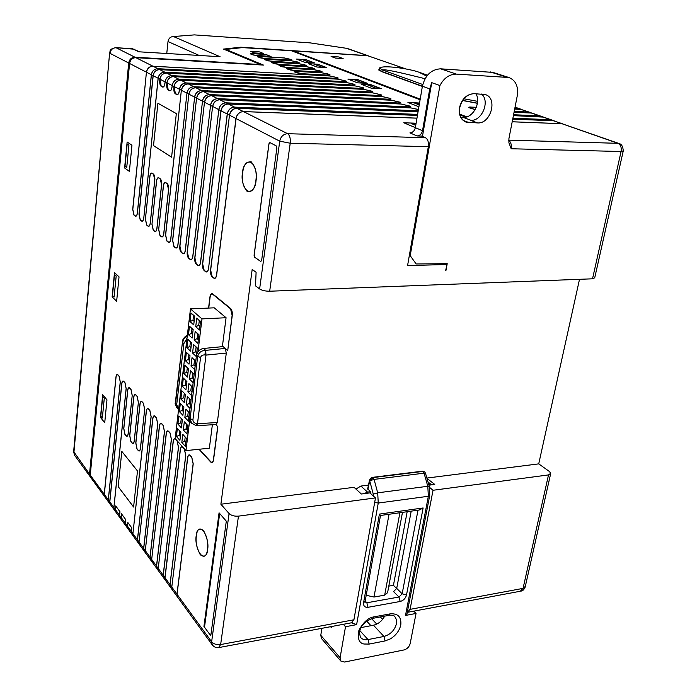 <?xml version="1.0" encoding="UTF-8"?>
<svg xmlns="http://www.w3.org/2000/svg" width="697" height="697" viewBox="0 0 697 697"><rect width="100%" height="100%" fill="white"/><g stroke="black" fill="none" stroke-linecap="round" stroke-linejoin="round"><path stroke-width="1.05" d="M269.068 143.355L254.1 255.642M254.536 257.097L260.774 261.523M196.38 535.827C194.141 550.569 205.659 565.206 207.479 549.524C209.736 534.277 197.992 520.197 196.38 535.827M242.669 172.83C239.942 191.039 253.638 199.699 255.869 180.689C258.622 161.843 244.638 154.046 242.669 172.83M474.03 93.659C466.659 94.191 461.815 98.861 459.48 107.669C458.574 114.857 460.708 119.649 465.884 122.045L477.515 122.925C490.827 124.179 498.059 98.007 485.251 94.548L474.03 93.659M465.944 122.071L468.976 122.602L466.145 122.045C460.978 119.657 458.844 114.857 459.75 107.669C461.972 99.113 466.668 94.444 473.838 93.651M330.57 626.699L331.284 627.5L331.45 626.533M371.649 618.666L376.755 624.103M380.353 616.95L382.627 619.337M413.748 611.156L416.039 613.456L405.506 615.434L428.359 496.264L378.253 503.051L356.62 624.634L345.512 626.725L340.092 657.724L340.816 661.017L344.606 662.037L403.99 649.944C407.179 648.994 409.235 646.877 410.167 643.619L416.039 613.456M373.322 618.256L388.917 615.346L390.181 613.865C397.978 613.273 401.516 616.967 400.801 624.921C399.442 630.672 396.027 635.298 390.555 638.792L385.119 640.926L369.166 644.08L364.043 644.019C359.042 643.165 357.334 638.583 358.92 630.28C363.459 622.012 368.539 617.533 374.141 616.845L372.895 618.344C366.256 620.513 356.35 627.649 360.767 637.642C362.518 639.48 364.94 640.125 368.016 639.576L359.922 630.698M340.816 661.017L321.5 638.53L320.768 635.289L340.092 657.724M343.342 624.312L345.512 626.725M321.944 628.311L320.768 635.289M422.452 136.438L431.731 82.647L439.92 85.548C443.98 77.968 449.478 74.152 456.396 74.117L443.257 69.709M431.731 82.647L429.735 88.876L422.408 86.21L415.342 127.69C414.515 130.923 412.711 132.657 409.914 132.892L417.067 135.941L421.607 136.072L425.475 137.718C427.888 139.208 428.838 142.197 428.324 146.684L407.571 265.627L446.786 264.485L445.984 270.331L447.213 263.684L416.144 263.954L410.176 255.616L429.213 146.692L428.385 146.335M422.408 86.21C425.231 75.171 431.295 69.378 440.609 68.82L492.945 72.401M428.333 146.666L429.213 146.692M407.579 265.609L446.786 264.485M445.705 270.323L447.186 263.684M416.144 263.954L410.176 255.616M448.084 71.321L443.266 69.665M128.936 145.115L127.168 143.939L124.99 166.374L126.723 167.602L128.936 145.115L127.176 143.939M128.91 145.107L126.723 167.602M114.125 297.018L116.172 276.003L114.526 274.47L112.496 295.423L114.125 297.018L116.19 276.012L114.526 274.47M104.28 398.37L102.703 396.515L100.804 416.135L102.346 418.034L104.28 398.37L102.72 396.515M104.262 398.37L102.346 418.034M302.533 59.681L309.346 62.338L313.197 62.564L306.34 59.916L302.533 59.681L309.346 62.338M313.197 62.564L309.363 62.329M252.584 54.758L257.864 55.699L270.967 56.509L265.923 54.488L252.88 53.669C250.868 53.582 250.275 53.739 251.12 54.157L252.584 54.758L250.946 54.139C250.084 53.704 250.702 53.53 252.793 53.617L265.836 54.436L270.967 56.509M266.794 59.332C264.747 59.245 264.172 59.419 265.052 59.855L271.978 61.449L297.828 62.974L298.569 62.408L296.983 61.789L291.651 60.839L266.794 59.332L291.564 60.787L298.743 62.408C299.71 62.861 299.144 63.044 297.07 62.965L272.074 61.467L264.877 59.837C263.971 59.376 264.581 59.193 266.707 59.28M259.763 56.474C257.733 56.387 257.149 56.553 258.012 56.98L264.851 58.539L289.656 60.055L291.268 59.541L284.446 57.999L259.763 56.474L284.35 57.947L291.442 59.533C292.383 59.977 291.816 60.16 289.752 60.073L264.938 58.565L257.838 56.954C256.949 56.509 257.568 56.335 259.676 56.422M250.667 51.369L259.545 51.935L263.457 53.503M420.204 99.122L293.341 50.916L367.755 55.751L405.837 68.951M404.992 68.803L401.254 67.487L395.216 67.391M331.136 56.492L338.742 56.971L343.09 58.557M296.547 59.071L306.027 59.654L314.425 62.896M407.17 511.711L393.439 585.314L388.804 586.116M384.657 616.148C382.034 621.018 378.305 624.042 373.461 625.218L361.238 627.535M368.478 485.103L360.889 486.062L355.949 489.059M366.195 595.299L374.001 597.041L384.683 595.151L387.593 592.659L402.465 512.373M393.439 585.314L396.68 588.538M428.646 484.162L431.548 484.859L427.967 481.88M367.694 488.797L370.473 491.716L367.528 492.099L364.034 493.65M406.499 595.046L402.152 593.809L398.998 597.024L366.857 602.783L368.025 607.305C364.81 607.54 363.329 606.015 363.573 602.731L365.106 601.406L380.492 515.492L379.412 514.098L423.123 507.965L406.499 595.046C405.541 598.409 403.432 600.553 400.183 601.476L398.998 597.024L393.57 591.587L396.706 588.399L411.204 511.136M370.22 493.171L370.473 491.716M422.417 471.189L424.7 471.886L425.518 473.28M369.541 480.059L369.75 480.721L373.13 477.576L423.088 471.399L424.064 473.176L425.545 473.376L429.247 486.358M369.515 480.163L369.706 480.808L374.071 479.397L424.064 473.176L427.801 486.279L377.696 492.831L378.253 503.051L374.664 502.45M423.123 507.965L419.211 510.012L380.527 515.466M422.399 86.228L382.74 71.808L379.438 69.961L379.699 68.306L383.002 70.144C382.967 68.776 396.985 71.634 425.057 78.717M477.436 103.182L462.703 100.403M379.133 70.388L379.612 68.872M539.243 115.789L513.567 114.752L539.975 115.894M540.062 115.911L531.349 113.027L514.046 112.295M476.295 107.338L470.745 107.094C468.724 107.059 468.401 107.329 469.761 107.896L473.577 109.176M529.223 112.121L520.694 109.298L528.396 111.999L514.229 111.389L529.136 112.104M515.022 107.312L517.949 108.323L514.848 108.183L518.934 108.505L521.94 109.568L514.682 109.037M514.856 108.157L518.533 108.392M562.505 123.761L553.401 120.747L512.713 119.152M512.208 121.757L562.427 123.752M551.153 119.788L542.249 116.843L513.393 115.667M512.905 118.185L551.074 119.779M293.332 50.925L420.204 99.14M459.828 114.195L466.816 116.852L459.828 114.177M428.916 485.199L434.771 484.432L426.982 478.421M427.052 478.046L538.729 463.871L549.367 471.477L550.761 473.272L548.513 474.918L433.029 490.27L410.071 609.361L407.283 612.288M429.5 487.325L433.029 490.27M538.729 463.871L579.512 279.305M219.267 647.496L351.462 622.796L353.91 619.799L375.465 497.919L369.907 492.892L361.334 494.007L354.041 487.316L220.888 504.219L252.192 269.425L256.095 272.283L255.511 285.848L259.624 288.941C262.072 290.466 265.426 291.224 269.678 291.224L592.52 278.809L594.724 277.789L623.188 151.249M481.566 94.043C490.313 101.161 481.888 121.409 470.693 120.32L477.515 122.925M410.211 255.633L439.92 85.548M456.396 74.117L508.923 77.515C515.771 80.347 518.551 86.454 517.252 95.846L508.915 138.651L508.915 142.754L511.189 148.757L621.079 151.51L592.52 278.809M338.742 56.971L343.133 58.565L335.449 58.078L331.092 56.474L338.751 56.962M462.616 100.525L477.419 103.304M422.365 86.428L382.026 71.747L378.671 69.953L379.612 68.846M367.755 55.751L402.404 67.748M325.368 67.269L318.285 64.525L314.434 64.298L321.483 67.043L325.368 67.269L321.5 67.025L314.434 64.298M366.143 82.995L358.258 79.937L354.276 79.728L362.118 82.786L366.143 82.995L362.126 82.769L354.276 79.728M379.856 88.284L371.701 85.121L367.65 84.929L375.779 88.075L379.856 88.284M367.667 84.912L375.779 88.075M379.856 88.266L375.796 88.066M419.455 103.539L414.741 103.173L419.219 104.907M414.759 103.156L419.228 104.881M416.022 123.7L411.239 123.491L415.734 125.355M411.256 123.474L415.743 125.329M212.367 424.761L209.37 448.206L185.968 450.611L189.584 420.892M197.983 351.75L201.982 318.904L226.072 317.727L222.369 346.653M226.072 317.727L214.232 307.821L190.473 308.884L201.982 318.904M190.473 308.884L175.147 438.561L185.968 450.611M179.913 440.338L176.419 436.479L177.378 428.446L180.871 432.271L179.913 440.338M181.403 427.871L177.892 424.064L178.85 415.978L182.37 419.742L181.403 427.871M182.902 415.307L179.373 411.57L180.34 403.424L183.877 407.126L182.902 415.307M184.417 402.666L180.863 398.98L181.839 390.782L185.402 394.424L184.417 402.666M185.933 389.928L182.37 386.312L183.346 378.053L186.927 381.625L185.933 389.928M187.467 377.103L183.877 373.548L184.862 365.237L188.469 368.748L187.467 377.103M189.018 364.183L185.402 360.697L186.395 352.325L190.02 355.766L189.018 364.183M190.569 351.175L186.935 347.751L187.929 339.317L191.579 342.697L190.569 351.175M192.137 338.071L188.478 334.717L189.479 326.222L193.156 329.542L192.137 338.071M193.714 324.88L190.028 321.587L191.048 313.04L194.742 316.281L193.714 324.88M185.376 446.394L181.821 442.464L182.797 434.37L186.36 438.265L185.376 446.394M186.901 433.83L183.328 429.953L184.304 421.807L187.894 425.64L186.901 433.83M188.434 421.171L184.836 417.364L185.829 409.156L189.436 412.929L188.434 421.171M189.976 408.433L186.36 404.678L187.354 396.419L190.987 400.13L189.976 408.433M191.536 395.6L187.894 391.914L188.896 383.594L192.546 387.236L191.536 395.6M193.104 382.67L189.445 379.046L190.447 370.673L194.123 374.245L193.104 382.67M194.681 369.654L190.995 366.099L192.015 357.657L195.709 361.168L194.681 369.654M196.275 356.542L192.564 353.057L193.583 344.553L197.303 347.995L196.275 356.542M197.87 343.333L194.141 339.918L195.169 331.354L198.915 334.734L197.87 343.333M199.481 330.029L195.735 326.684L196.772 318.059L200.536 321.369L199.481 330.029M180.366 436.557L179.268 435.355L176.419 436.479M179.268 435.355L179.782 431.077M181.847 424.107L180.75 422.922L177.892 424.064M180.75 422.922L181.272 418.566M183.346 411.57L182.239 410.411L179.373 411.57M182.239 410.411L182.771 405.968M184.862 398.954L183.747 397.804L180.863 398.98M183.747 397.804L184.278 393.317L185.393 394.458M181.839 390.782L184.278 393.317M186.378 386.243L185.254 385.11L182.37 386.312M185.254 385.11L185.794 380.597L186.918 381.721M183.346 378.053L185.794 380.597M187.911 373.444L186.779 372.329L183.877 373.548M186.779 372.329L187.319 367.781L188.451 368.887M184.862 365.237L187.319 367.781M189.445 360.549L188.312 359.46L185.402 360.697M188.312 359.46L188.861 354.886L189.993 355.967M186.395 352.325L188.861 354.886M191.004 347.568L189.863 346.505L186.935 347.751M189.863 346.505L190.412 341.887L191.553 342.95M187.929 339.317L190.412 341.887M192.564 334.49L191.414 333.445L188.478 334.717M191.414 333.445L191.971 328.801L193.121 329.838M189.479 326.222L191.971 328.801M194.141 321.326L192.982 320.306L190.028 321.587M192.982 320.306L193.539 315.628L194.698 316.638M191.048 313.04L193.539 315.628M185.838 442.586L184.705 441.332L181.821 442.464M184.705 441.332L185.219 437.019M187.362 430.04L186.212 428.812L183.328 429.953M186.212 428.812L186.744 424.421M188.887 417.407L187.737 416.196L184.836 417.364M187.737 416.196L188.277 411.727M190.429 404.696L189.279 403.502L186.36 404.678M189.279 403.502L189.819 398.98L190.978 400.165M187.354 396.419L189.819 398.98M191.989 391.88L190.821 390.712L187.894 391.914M190.821 390.712L191.37 386.164L192.538 387.323M188.896 383.594L191.37 386.164M193.548 378.985L192.381 377.835L189.445 379.046M192.381 377.835L192.93 373.252L194.106 374.394M190.447 370.673L192.93 373.252M195.125 365.986L193.949 364.862L190.995 366.099M193.949 364.862L194.507 360.244L195.683 361.368M192.015 357.657L194.507 360.244M196.711 352.909L195.526 351.793L192.564 353.057M195.526 351.793L196.092 347.15L197.277 348.247M193.583 344.553L196.092 347.15M198.314 339.727L197.12 338.637L194.141 339.918M197.12 338.637L197.687 333.959L198.88 335.039M195.169 331.354L197.687 333.959M199.917 326.449L198.715 325.386L195.735 326.684M198.715 325.386L199.29 320.672L200.492 321.726M196.772 318.059L199.29 320.672M133.589 506.998L118.176 486.602L121.827 451.395M296.408 72.688L294.744 72C293.768 71.53 294.334 71.329 296.434 71.399L322.031 72.845L327.634 73.838L329.35 74.518L328.496 75.154L302.089 73.708L294.561 71.974C293.559 71.477 294.151 71.268 296.338 71.347L296.434 71.399M288.715 69.534L287.077 68.872C286.127 68.402 286.702 68.21 288.785 68.289L314.19 69.744L319.723 70.728L321.413 71.39L320.585 72.009L294.317 70.536L286.903 68.846C285.927 68.358 286.519 68.158 288.689 68.236L288.785 68.289M281.179 66.45L279.575 65.797C278.652 65.344 279.227 65.161 281.3 65.239L306.523 66.712L311.986 67.687L313.633 68.332L312.84 68.933L286.711 67.443L279.401 65.779C278.452 65.3 279.053 65.1 281.205 65.187L281.3 65.239M273.799 63.436L272.239 62.8C271.333 62.355 271.908 62.172 273.965 62.26L299.004 63.749L304.406 64.708L306.027 65.344L305.26 65.919L279.27 64.412L272.065 62.774C271.133 62.312 271.734 62.12 273.877 62.207L273.965 62.26M219.668 513.515L204.509 627.204L203.951 626.446L219.076 512.835L203.942 626.446L210.773 635.786L226.307 521.173L219.067 512.818M125.957 525.991L121.844 520.328L121.156 517.479L125.39 523.299L125.887 525.86M220.888 504.219L229.078 513.532L211.635 641.789L177.047 594.28L193.226 463.871L191.762 457.119L190.159 455.324C188.922 454.278 188.077 455.036 187.615 457.581L171.784 587.057L170.059 584.687L185.777 455.516L184.356 448.868L182.788 447.117C181.577 446.097 180.758 446.855 180.314 449.382L164.928 577.63L163.246 575.321L178.519 447.369L177.125 440.809L175.592 439.101C174.416 438.117 173.614 438.875 173.178 441.375L158.228 568.43L156.581 566.164L171.427 439.406L170.068 432.95L168.569 431.277C167.419 430.319 166.635 431.077 166.217 433.56L151.676 559.438L150.073 557.225L164.509 431.643L163.176 425.266L161.713 423.645C160.598 422.713 159.831 423.471 159.421 425.928L145.281 550.639L143.704 548.478L157.749 424.055L156.442 417.773L155.022 416.179C153.924 415.273 153.174 416.039 152.774 418.47L139.025 542.048L137.483 539.931L151.144 416.64L149.872 410.446L148.478 408.895C147.407 408.006 146.675 408.773 146.292 411.186L132.909 533.641L131.402 531.576L131.803 527.908L127.839 522.506L127.446 526.148L125.39 523.299L125.774 519.674M121.531 513.881L121.156 517.479L119.623 515.405L120.006 511.798L115.711 505.926L115.336 509.507L113.925 507.573L126.192 388.63L125.016 382.758L123.744 381.337C122.759 380.545 122.097 381.311 121.748 383.646L109.725 501.805L108.349 499.906L120.293 382.008L119.143 376.214L117.898 374.82C116.939 374.054 116.286 374.82 115.946 377.129L104.236 494.26L90.27 475.075L129.572 63.471L146.431 72.192L132.718 209.327L133.937 215.033L135.279 216.096C136.316 216.61 137.03 215.573 137.405 212.986L151.406 74.771L153.079 75.633L138.982 214.223L140.228 220.008L141.604 221.088C142.667 221.62 143.39 220.574 143.782 217.969L158.184 78.273L159.901 79.162L159.761 80.451C159.578 83.413 160.031 85.348 161.112 86.245L162.601 87.038C163.76 87.317 164.553 86.027 164.98 83.161L165.119 81.863L166.879 82.777L166.74 84.076C166.548 87.073 167.01 89.033 168.116 89.948L169.65 90.758C170.835 91.054 171.645 89.756 172.089 86.855L172.229 85.548L174.032 86.472L173.884 87.796C173.692 90.828 174.163 92.814 175.295 93.746L176.864 94.574C178.083 94.879 178.911 93.572 179.373 90.645L179.512 89.312L181.359 90.27L165.546 234.967L166.905 241.075L168.413 242.268C169.58 242.861 170.382 241.807 170.817 239.088L186.979 93.18L188.87 94.156L172.586 240.474L173.98 246.66L175.522 247.879C176.716 248.498 177.543 247.435 177.988 244.691L194.637 97.144L196.58 98.146L179.809 246.111C179.608 249.056 180.079 251.147 181.229 252.392L182.806 253.638C184.034 254.274 184.879 253.203 185.341 250.432L202.496 101.213L204.491 102.241L187.205 251.887C186.996 254.867 187.484 256.993 188.66 258.256L190.281 259.537C191.536 260.19 192.407 259.118 192.877 256.322L210.555 105.378L212.602 106.441L194.785 257.812C194.576 260.826 195.073 262.978 196.275 264.276L197.939 265.583C199.229 266.263 200.117 265.191 200.605 262.36L218.832 109.664L220.932 110.753L202.566 263.893C202.348 266.934 202.853 269.12 204.09 270.445L205.789 271.795C207.114 272.492 208.028 271.412 208.534 268.554L227.335 114.064L229.487 115.179L210.538 270.122C210.311 273.207 210.834 275.428 212.106 276.779L213.857 278.155C215.207 278.878 216.148 277.798 216.662 274.906L236.056 118.577L279.724 141.177L259.624 288.941M120.137 517.967L116.111 512.434L115.423 509.603L119.57 515.301L120.067 517.836M128.37 529.302L127.446 526.148L128.161 529.014L126.148 526.27L125.451 523.403L125.835 519.762L121.444 513.767L121.069 517.383L121.766 520.232L120.32 518.254L119.57 515.301L119.945 511.711M115.789 506.039L115.336 509.507L116.033 512.339L114.622 510.404L113.872 507.477L126.131 388.543L125.007 382.949L123.735 381.529C122.794 380.754 122.167 381.486 121.836 383.725L109.812 501.901L113.872 507.477L114.36 509.986M164.91 83.117C164.509 85.87 163.751 87.099 162.645 86.811L161.155 86.019L159.996 79.205C160.763 75.328 162.976 73.29 166.627 73.089L346.592 82.542L354.25 84.311C355.278 84.764 354.956 84.999 353.274 84.999L171.523 75.633C167.942 75.947 165.781 78.012 165.05 81.819L164.98 83.161M172.011 86.811C171.593 89.591 170.826 90.837 169.685 90.532L168.16 89.721L166.984 82.821C167.768 78.9 169.998 76.836 173.684 76.626L355.139 85.923L362.919 87.717C363.991 88.197 363.651 88.432 361.909 88.432L178.737 79.24C175.104 79.536 172.917 81.627 172.15 85.496L172.089 86.855M179.295 90.593C178.868 93.407 178.066 94.661 176.907 94.339L175.339 93.511L174.137 86.524C174.938 82.551 177.195 80.46 180.915 80.242L363.895 89.373L371.789 91.211C372.895 91.708 372.546 91.952 370.734 91.943L186.125 82.926C182.448 83.222 180.218 85.33 179.434 89.268L179.373 90.645M127.856 522.515L127.464 526.148L131.341 531.471L131.733 527.821M137.989 542.562L133.693 536.638L132.996 533.745L137.422 539.827L151.075 416.545L149.864 410.646L148.47 409.095C147.442 408.224 146.745 408.956 146.387 411.282L132.909 533.641L133.597 536.542L132.099 534.468L131.341 531.471L131.846 534.059M182.78 447.326C181.621 446.333 180.837 447.047 180.418 449.478L165.032 577.752L169.99 584.565L185.698 455.411L184.348 449.077L182.788 447.117M170.556 587.414L165.72 580.749L165.032 577.752L165.851 580.923M177.535 597.024L172.577 590.202L171.889 587.179L176.968 594.158L193.139 463.766L191.753 457.328L190.15 455.542C188.965 454.514 188.155 455.228 187.728 457.685L171.784 587.057L172.481 590.089L170.756 587.71L169.99 584.565L170.512 587.318M144.209 551.127L139.809 545.063L139.112 542.153L143.643 548.373L157.679 423.959L156.433 417.973L155.013 416.388C153.959 415.49 153.253 416.222 152.878 418.566L139.025 542.048L139.722 544.967L138.18 542.85L137.422 539.827L137.928 542.44M150.569 559.891L146.065 553.688L145.377 550.752L150.003 557.112L164.44 431.539L163.168 425.475L161.704 423.846C160.632 422.931 159.901 423.654 159.517 426.024L145.281 550.639L145.978 553.584L144.401 551.414L143.643 548.373L144.148 551.013M157.078 568.848L152.469 562.496L151.772 559.543L156.511 566.051L171.357 439.31L170.059 433.151L168.561 431.487C167.463 430.546 166.714 431.269 166.322 433.656L151.676 559.438L152.373 562.392L150.761 560.179L150.003 557.112L150.517 559.778M163.743 578.022L159.021 571.523L158.324 568.543L163.168 575.199L178.441 447.265L177.116 441.018L175.583 439.31C174.459 438.343 173.692 439.066 173.283 441.471L158.228 568.43L158.925 571.409L157.278 569.144L156.511 566.051L157.025 568.752M165.869 580.949L163.934 578.318L163.168 575.199L163.69 577.926M212.315 644.952C214.327 647.173 216.401 648.071 218.544 647.635L220.644 644.551C216.732 645.004 213.726 644.089 211.635 641.789L212.315 644.952L177.735 597.329L176.968 594.158L177.491 596.937M117.889 375.012C116.974 374.254 116.355 374.986 116.033 377.216L104.323 494.356L108.296 499.81L120.233 381.921L119.135 376.406L117.898 374.82M108.863 502.441L105.012 497.144L104.323 494.356L105.151 497.327M114.439 510.126L110.509 504.706L109.812 501.901L110.422 504.619L109.046 502.72L108.296 499.81L108.784 502.302M363.895 89.373L371.971 91.202C373.183 91.76 372.686 92.013 370.482 91.96L186.369 82.96L188.234 83.893C184.47 84.119 182.178 86.245 181.359 90.27L165.651 235.037L166.94 240.857L168.447 242.042C169.571 242.634 170.329 241.632 170.739 239.019L186.979 93.18C187.815 89.12 190.124 86.977 193.914 86.742L195.822 87.7C192.023 87.935 189.706 90.087 188.87 94.156L172.69 240.543L174.023 246.442L175.566 247.662C176.707 248.271 177.491 247.261 177.909 244.621L194.637 97.144C195.491 93.032 197.826 90.863 201.651 90.619L203.611 91.603C199.778 91.847 197.434 94.025 196.58 98.146L179.913 246.18L181.272 252.166L182.849 253.412C184.025 254.039 184.827 253.028 185.263 250.362L202.496 101.213C203.358 97.049 205.728 94.844 209.597 94.6L211.609 95.611C207.732 95.855 205.354 98.068 204.491 102.241L187.31 251.965L188.704 258.029L190.325 259.31C191.527 259.964 192.355 258.935 192.799 256.243L210.555 105.378C211.444 101.17 213.84 98.939 217.743 98.678L219.808 99.715C215.887 99.976 213.491 102.215 212.602 106.441L194.899 257.89L196.319 264.041L197.983 265.357C199.22 266.027 200.065 264.999 200.518 262.281L218.832 109.664C219.738 105.404 222.16 103.139 226.107 102.868L228.224 103.931C224.268 104.201 221.838 106.475 220.932 110.753L221.054 110.806C221.96 106.545 224.382 104.271 228.328 104.001L418.052 111.764M417.608 114.404L234.575 107.138C230.602 107.416 228.163 109.699 227.239 114.003L208.534 268.554M417.442 115.353L236.867 108.262L234.689 107.172C230.707 107.451 228.25 109.751 227.335 114.064L221.054 110.806L202.679 263.963L204.134 270.209L205.842 271.56C207.105 272.248 207.976 271.22 208.447 268.476M418.217 110.779L225.994 102.834C222.064 103.104 219.642 105.36 218.745 109.612L212.724 106.493C213.604 102.285 216 100.046 219.912 99.784L410.803 107.904L418.427 109.551M269.678 291.224L290.213 143.216L279.724 141.177C280.769 136.534 283.409 134.042 287.626 133.693L243.514 111.59C239.489 111.877 237.006 114.212 236.056 118.577L229.609 115.232C230.541 110.919 232.99 108.619 236.98 108.34L236.867 108.262C232.876 108.549 230.411 110.849 229.487 115.179L210.66 270.201L212.149 276.543L213.901 277.92C215.199 278.634 216.087 277.606 216.575 274.827L235.961 118.525C236.902 114.169 239.385 111.842 243.392 111.555L416.963 118.141M416.963 118.176L243.514 111.59L236.98 108.34L417.433 115.414M400.975 104.019L211.609 95.611L217.621 98.643C213.735 98.913 211.348 101.135 210.468 105.325L204.604 102.293C205.476 98.129 207.837 95.925 211.705 95.672L400.975 104.019L409.392 105.996C410.681 106.589 410.254 106.859 408.111 106.833L217.621 98.643L408.207 106.859C410.463 106.894 410.925 106.606 409.583 105.996L409.392 105.996M391.374 100.229L203.611 91.603L209.448 94.565C205.606 94.836 203.263 97.031 202.409 101.161L196.693 98.199C197.547 94.086 199.882 91.908 203.716 91.673L391.374 100.229L399.66 102.171C400.897 102.729 400.496 102.999 398.44 102.973L209.448 94.565M201.555 90.584L201.477 90.584C197.695 90.863 195.387 93.032 194.559 97.092L188.983 94.208C189.819 90.148 192.128 87.996 195.918 87.77L382 96.526L390.154 98.434C391.348 98.974 390.956 99.227 388.996 99.209L201.555 90.584L195.822 87.7L381.886 96.465L390.337 98.425C391.609 99.009 391.13 99.279 388.9 99.235L201.555 90.584M193.818 86.707L193.705 86.707C189.976 86.994 187.711 89.138 186.901 93.128L181.473 90.322C182.283 86.306 184.566 84.18 188.321 83.962L372.843 92.91L380.867 94.783C382.017 95.297 381.642 95.55 379.76 95.533L193.818 86.707L188.234 83.893L372.729 92.849L381.05 94.775C382.287 95.341 381.799 95.602 379.586 95.559L193.818 86.707M338.219 79.24L345.764 80.974L344.274 81.627L164.719 72.131L159.648 69.578C156.023 69.77 153.837 71.791 153.079 75.633L153.183 75.677C153.932 71.843 156.119 69.831 159.735 69.639L338.123 79.179L159.648 69.578L157.958 68.724C154.342 68.916 152.155 70.937 151.406 74.771L146.527 72.235C147.267 68.437 149.428 66.45 153.009 66.267L330.038 76.008L152.922 66.206C149.332 66.389 147.172 68.384 146.431 72.192L132.813 209.388L133.972 214.824L135.314 215.887C136.307 216.392 136.987 215.408 137.344 212.925L151.336 74.727C152.033 71.033 154.124 69.02 157.609 68.689L157.609 68.689M335.954 78.343L157.87 68.698L336.059 78.369C338.211 78.439 338.742 78.212 337.653 77.707L336.581 78.36M330.038 76.008L337.47 77.707M363.782 89.312L180.819 80.181L186.369 82.96C182.614 83.187 180.323 85.304 179.512 89.312L174.032 86.472C174.825 82.499 177.09 80.399 180.819 80.181L179.007 79.275C175.287 79.484 173.022 81.575 172.229 85.548L166.879 82.777C167.663 78.839 169.902 76.766 173.597 76.557L171.819 75.668C168.134 75.877 165.903 77.942 165.119 81.863L159.901 79.162C160.667 75.276 162.88 73.229 166.539 73.028L164.483 72.122C160.955 72.444 158.829 74.474 158.114 78.23L143.782 217.969M164.483 72.122L344.283 81.627L164.806 72.157C161.155 72.357 158.951 74.396 158.184 78.273L153.183 75.677L139.078 214.284L140.271 219.79L141.639 220.879C142.658 221.402 143.347 220.409 143.713 217.908M132.16 395.312L131.019 389.64L129.712 388.194C128.753 387.393 128.109 388.124 127.769 390.39L123.822 428.524L124.929 434.17L126.201 435.712C127.15 436.592 127.786 435.921 128.126 433.7L132.221 395.399L131.019 389.449L129.72 387.994C128.718 387.183 128.039 387.95 127.682 390.303L123.735 428.437L124.894 434.362L126.166 435.904C127.159 436.801 127.83 436.104 128.187 433.795L132.221 395.399M145.49 219.294L146.701 224.878L148.104 225.985C149.149 226.525 149.855 225.532 150.238 222.996L154.751 179.948L153.497 174.346L152.068 173.353C151.005 172.908 150.291 173.98 149.916 176.568L145.394 219.224L146.666 225.087L148.069 226.194C149.158 226.743 149.899 225.697 150.299 223.066L154.821 180.009C154.995 177.134 154.56 175.174 153.506 174.128L152.077 173.135C150.97 172.699 150.221 173.823 149.82 176.507L145.394 219.224M138.32 402.23L137.152 396.488L135.828 394.999C134.843 394.18 134.181 394.911 133.833 397.194L129.781 435.686L130.905 441.401L132.212 442.978C133.179 443.884 133.833 443.214 134.181 440.974L138.389 402.317L137.161 396.288L135.828 394.807C134.809 393.971 134.112 394.737 133.746 397.107L129.686 435.59L130.879 441.593L132.177 443.17C133.188 444.094 133.876 443.397 134.242 441.07L138.389 402.317M152.051 224.417L153.296 230.08L154.725 231.212C155.797 231.77 156.52 230.768 156.912 228.215L161.556 184.705L160.275 179.033L158.803 178.014C157.722 177.552 156.991 178.632 156.607 181.246L151.955 224.356L153.253 230.289L154.69 231.43C155.806 231.988 156.564 230.942 156.982 228.276L161.626 184.766C161.809 181.865 161.364 179.878 160.284 178.807L158.811 177.796C157.688 177.334 156.912 178.467 156.503 181.185L151.955 224.356M144.627 409.305L143.434 403.485L142.075 401.969C141.073 401.123 140.393 401.855 140.036 404.155L135.871 443.004L137.021 448.798L138.355 450.41C139.348 451.334 140.019 450.671 140.376 448.415L144.688 409.4L143.443 403.284L142.083 401.768C141.038 400.906 140.324 401.672 139.94 404.068L135.776 442.909L136.987 448.99L138.32 450.602C139.356 451.551 140.062 450.854 140.437 448.511L144.688 409.4M158.768 229.662L160.04 235.403L161.512 236.562C162.601 237.137 163.342 236.135 163.743 233.547L168.526 189.584L167.219 183.825L165.712 182.788C164.605 182.309 163.847 183.398 163.455 186.029L158.672 229.601L159.996 235.621L161.469 236.78C162.61 237.363 163.394 236.309 163.812 233.617L168.596 189.645C168.787 186.709 168.325 184.696 167.228 183.599L165.72 182.562C164.562 182.091 163.769 183.233 163.351 185.968L158.672 229.601M157.905 103.243L153.506 145.621L171.593 157.208L176.332 113.585L157.905 103.243L153.523 145.603L171.601 157.182M118.159 486.611L133.589 507.033L137.501 470.972L121.809 451.377L118.176 486.602M127.124 142.014L131.951 145.229L129.381 171.401L124.606 167.977L127.133 142.022L124.606 167.977M129.389 171.392L124.624 167.977M114.482 272.614L119.039 276.848L116.643 301.278L112.13 296.87L114.491 272.623L112.13 296.87L116.643 301.278M102.659 394.729L106.972 399.834L104.733 422.696L100.464 417.433L102.677 394.737L100.464 417.433L104.733 422.696M276.204 145.882L276.84 148.252L261.663 260.242L260.791 261.532L254.719 257.28L254.126 254.91L268.903 144.052L269.887 142.571L276.204 145.882M196.807 425.675L215.983 424.551L217.316 422.548L226.298 353.074L225.209 348.439L227.71 350.652L232.127 315.34L230.585 308.858L212.681 294.23C211.418 293.507 210.555 294.483 210.093 297.157L208.751 308.065M198.994 449.269L210.808 462.128C212.141 463.235 213.055 462.459 213.561 459.802L217.847 426.686L215.774 424.56M199.298 449.243L210.86 461.815C212.106 462.869 212.968 462.146 213.43 459.645L217.717 426.547M259.554 51.918L263.501 53.503L254.536 52.937L250.624 51.351L259.554 51.918M306.027 59.654L314.469 62.896L304.868 62.321L296.504 59.062L306.035 59.646M226.298 353.074L205.99 355.095L197.495 423.689L196.659 425.684L196.188 425.597L196.423 423.567L197.486 423.741M336.059 78.369L157.958 68.724L135.889 57.668C132.378 57.842 130.278 59.768 129.572 63.471L128.701 63.009C129.389 59.323 131.489 57.389 134.991 57.224C131.498 57.407 129.407 59.332 128.701 63.009L89.547 474.065L90.235 476.792L89.53 474.065L128.692 63.009L109.969 53.321C110.631 49.748 112.661 47.893 116.068 47.736L134.991 57.224L260.382 64.525L223.51 49.086L240.831 47.187L223.537 49.104M105.16 497.344L90.959 477.811L90.27 475.075M260.382 64.525L135.854 57.668L263.475 65.082L225.967 49.417L263.431 65.082M375.465 497.919L238.461 516.137C234.427 516.433 231.299 515.562 229.078 513.532M205.99 355.095L204.901 354.912L205.545 350.33C201.172 350.617 198.54 352.708 197.652 356.594L190.098 418.67L191.605 423.21L196.171 425.597M225.209 348.439L205.693 350.347L205.998 355.034M186.953 338.35L183.86 343.638L176.698 404.565L178.571 409.313M191.605 423.21L190.22 421.746L188.939 417.451L196.458 355.47C197.295 351.549 199.647 349.214 203.524 348.474L223.127 346.583L227.57 350.513M257.864 55.699L252.419 54.741M429.735 88.876L422.539 130.688C421.702 133.946 419.882 135.697 417.067 135.941M420.099 99.767L291.503 50.794L242.364 47.605L225.967 49.417M475.92 93.755C481.479 102.389 472.914 118.272 463.226 117.366L460.935 117.27M186.84 335.266L187.345 335.004M176.698 404.565L175.592 403.397L182.44 342.114L175.322 402.892C174.842 403.023 175.287 404.521 176.646 407.388L175.356 402.622M183.86 343.638L182.719 342.575C183.224 339.535 184.74 337.235 187.266 335.658M326.632 67.6L317.954 64.255L326.684 67.6L316.969 67.034L308.318 63.662L317.954 64.237L308.362 63.68M367.519 83.361L357.857 79.632L367.563 83.361L357.5 82.83L347.873 79.083L357.857 79.624L347.916 79.101M381.268 88.658L371.266 84.807L361.212 84.276M371.266 84.807L381.32 88.658L371.135 88.144L361.168 84.259L371.266 84.79M418.906 106.763L407.937 102.494L418.418 102.964L407.98 102.511M415.351 127.612L403.737 122.777L415.299 123.186L403.781 122.794M338.123 79.179L345.764 80.974M329.934 75.947L337.653 77.707M391.261 100.168L399.851 102.163C401.15 102.764 400.679 103.043 398.44 102.999L398.309 102.973M400.853 103.958L409.583 105.996M410.803 107.904L418.444 109.473M410.681 107.835L219.808 99.715L225.994 102.834L418.078 110.779M416.048 123.517L415.299 123.203L416.057 123.5M322.031 72.845L329.533 74.518C330.596 75.015 330.056 75.224 327.921 75.154L302.184 73.725L296.234 72.662M314.19 69.744L321.587 71.39C322.624 71.878 322.084 72.079 319.967 72.009L294.413 70.563L288.532 69.508M306.523 66.712L313.816 68.332C314.826 68.811 314.277 69.003 312.169 68.933L286.807 67.47L280.996 66.433M299.004 63.749L306.201 65.335C307.185 65.806 306.628 65.997 304.537 65.919L279.366 64.438L273.625 63.41M419.481 103.383L418.418 102.973L419.481 103.374M355.139 85.923L363.102 87.717C364.278 88.258 363.773 88.502 361.586 88.449L178.737 79.24M346.592 82.542L354.433 84.302C355.575 84.834 355.061 85.069 352.882 85.008L171.523 75.633M465.727 117.14L460.029 114.97M368.391 55.847L240.831 47.196L367.92 55.682M367.598 55.56L347.167 48.407L310.06 42.874L194.376 34.894L173.466 36.54C170.469 36.662 168.648 38.335 168.003 41.559L166.775 53.355M90.436 477.07L90.793 477.558M173.466 36.54L220.069 56.718L138.79 51.796L132.552 48.755L115.815 47.657C107.991 49.199 110.727 51.926 109.612 53.024L73.908 452.597L74.596 455.272L90.227 476.8M356.62 624.634L351.75 622.796M429.692 495.602L406.917 614.188L405.506 615.434M196.232 535.662C195.212 540.985 196.563 547.363 200.292 554.803C204.683 557.548 207.114 555.84 207.601 549.706C208.647 544.226 207.262 537.779 203.454 530.347C199.063 527.821 196.659 529.589 196.232 535.662M242.495 172.734C241.258 179.451 242.852 185.742 247.269 191.597C252.497 191.684 255.416 188.077 256.026 180.784C257.289 173.867 255.66 167.515 251.129 161.73C245.902 161.913 243.018 165.581 242.495 172.734M389.344 615.268C392.315 615.059 394.145 615.503 394.833 616.601L396.471 619.685L396.488 623.667C394.633 630.306 390.451 634.566 383.96 636.457L368.016 639.576L369.166 644.08M383.916 616.279L384.352 616.732M366.77 621.21L370.943 625.697M390.181 613.865L374.141 616.845M368.025 607.305L400.183 601.476M363.573 602.731L379.412 514.098M365.028 601.851L366.857 602.783L365.176 601.006M373.461 625.218L383.96 636.457L385.119 640.926M367.528 492.099L360.889 486.062M418 510.178L402.152 593.809L396.706 588.399M372.477 477.358L374.071 479.397L377.696 492.831L373.287 494.182L369.706 480.808L367.894 489.39M428.359 496.264L427.801 486.279L429.274 486.454L429.77 495.218L428.359 496.264M373.74 496.36L373.287 494.182M379.865 67.705L379.699 68.306C382.069 64.429 410.289 68.968 418.784 72.148L426.738 76.13M463.914 98.8L477.619 101.344M422.757 84.511L383.002 70.144L382.74 71.808M532.569 113.289L554.272 120.86L512.722 119.091M512.896 118.211L550.456 119.701L619.067 143.53M548.513 474.918L523.055 588.381L525.32 586.404L550.604 473.96M518.934 108.505L520.563 109.237L514.7 108.976M476.312 107.286L470.745 107.094M470.614 107.033C468.523 106.998 468.184 107.277 469.586 107.878L475.241 109.525M514.22 111.415L528.396 111.999L532.595 113.297M514.064 112.234L531.219 112.966L529.528 112.208M551.458 119.884L550.316 119.666M540.367 115.998L543.503 117.113L513.401 115.606M512.199 121.792L561.808 123.674L617.951 143.321L508.74 140.141M410.071 609.361L523.055 588.381L520.241 591.256L408.381 612.158M623.257 150.953L621.079 151.51C621.689 147.424 620.644 144.697 617.951 143.321L618.98 143.504C621.576 144.044 622.996 146.518 623.257 150.953M508.732 140.385C510.918 142.075 511.737 144.863 511.189 148.757M490.078 71.843L506.397 77.071M440.609 68.82L443.118 69.656M402.422 67.757L395.033 67.374M346.487 82.481L166.539 73.028L171.723 75.642L352.882 85.008M355.034 85.862L173.597 76.557L178.911 79.24L361.586 88.449M418.061 111.703L228.224 103.931L234.689 107.172L417.599 114.43M227.71 350.652L232.267 315.462C232.51 312.3 231.962 309.982 230.611 308.518L212.698 293.899C211.357 293.149 210.433 294.195 209.928 297.035L208.569 308.074M197.495 423.689L217.316 422.548M353.91 619.799L220.644 644.551L238.461 516.137M425.475 137.718L287.626 133.693C289.778 135.27 290.64 138.442 290.213 143.216L428.324 146.684M289.752 60.073L264.938 58.565M290.553 60.081L289.656 60.055M297.07 62.965L267.814 60.848M271.055 56.527L257.951 55.716M204.901 354.912C202.478 354.834 201.024 355.749 200.536 357.666L192.93 419.821C192.93 421.729 194.088 422.974 196.423 423.567M410.219 132.892L412.964 131.794M415.342 127.69L422.539 130.688M463.435 120.459L468.976 122.602M463.226 117.366L470.972 120.328M192.93 419.821L190.098 418.67L188.939 417.451M200.536 357.666L196.458 355.47M205.693 350.347L203.524 348.474M187.345 335.03C183.903 337.313 182.274 339.674 182.44 342.114L182.466 341.87M379.586 95.559L193.705 86.707M388.9 99.235L201.477 90.584M209.597 94.6L398.44 102.973L209.597 94.6M408.207 106.859L217.638 98.643M344.379 81.654C346.54 81.715 347.062 81.488 345.947 80.965M370.482 91.96L186.125 82.926M304.458 65.893L305.26 65.919M304.537 65.919L279.366 64.438M273.877 62.207L298.917 63.697M312.082 68.907L312.84 68.933M312.169 68.933L286.807 67.47M281.205 65.187L306.427 66.659M319.871 71.983L320.585 72.009M319.967 72.009L294.413 70.563M288.689 68.236L314.094 69.691M328.496 75.154L327.825 75.128M327.921 75.154L302.184 73.725M296.338 71.347L321.936 72.784M89.547 474.065L90.27 475.058M366.7 55.394L367.702 55.743M220.069 56.718L138.79 51.796M366.7 55.385L346.287 48.241M89.53 474.065L73.655 451.56M139.478 51.7L132.151 48.668M115.667 47.649L134.39 49.226M198.845 55.298L168.003 41.559M109.621 52.902L73.621 451.874L74.596 455.272M352.255 623.353L352.386 622.587M389.031 514.264L374.001 597.041M399.886 512.739L384.683 595.151M367.659 488.989L369.488 480.259C370.081 478.578 371.144 477.602 372.695 477.332L422.626 471.163L424.7 471.886M418.801 72.157L427.496 75.18M515.048 107.164L518.629 108.41M561.695 123.639L562.819 123.857M508.923 77.515L492.587 72.288M525.12 587.222C523.839 589.801 522.558 591.082 521.26 591.047M128.161 529.014L131.907 534.181M270.985 56.509L253.734 55.098M297.828 62.974L296.983 62.948M260.695 57.947L264.86 58.539M176.655 407.388L177.979 408.79M114.047 509.263L114.622 510.404M108.462 501.579L109.046 502.72M177.169 596.249L177.735 597.329M163.368 577.229L163.934 578.318M156.703 568.055L157.278 569.144M150.195 559.081L150.761 560.179M143.826 550.308L144.401 551.414M137.605 541.735L138.18 542.85M170.19 586.63L170.756 587.71M344.841 81.645L344.283 81.627M131.524 533.353L132.099 534.468M119.745 517.122L120.32 518.254M125.573 525.146L126.148 526.27M302.097 73.708L297.846 73.107M294.326 70.545L290.091 69.944M286.72 67.443L282.503 66.842M279.279 64.412L275.08 63.819M361.909 88.432L361.473 88.423M353.274 84.999L352.787 84.982"/></g></svg>
